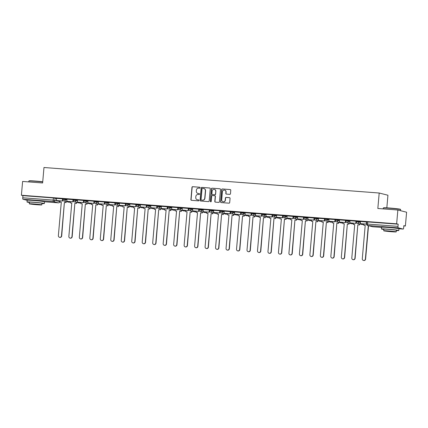 <?xml version="1.0" encoding="UTF-8"?>
<svg xmlns="http://www.w3.org/2000/svg" width="428" height="428" viewBox="0 0 428 428"><rect width="100%" height="100%" fill="white"/><g stroke="black" fill="none" stroke-linecap="round" stroke-linejoin="round"><path stroke-width="0.64" d="M200.111 187.742A0.476 0.46 -75.8 0 0 199.689 187.234L192.686 186.699A0.685 0.658 -75.8 0 0 191.969 187.33L190.893 199.582A0.685 0.658 -75.8 0 0 191.493 200.315L198.501 200.85A0.476 0.46 -75.8 0 0 198.662 199.908A0.476 0.46 -75.8 0 0 198.581 199.892L197.677 199.828A2.188 2.113 -75.8 0 1 195.756 197.485L195.847 196.468A2.188 2.113 -75.8 0 1 198.148 194.446L199.052 194.515A0.476 0.46 -75.8 0 0 199.213 193.574A0.476 0.46 -75.8 0 0 199.138 193.563L198.228 193.493A2.188 2.113 -75.8 0 1 196.313 191.156L196.399 190.134A2.188 2.113 -75.8 0 1 198.699 188.117L199.609 188.186A0.476 0.46 -75.8 0 0 200.111 187.742M41.142 201.192L34.513 200.336L30.597 200.267M395.568 228.172L388.934 227.316L385.023 227.252M229.75 194.355A0.685 0.658 -75.8 0 0 230.473 193.724L230.772 190.283A0.685 0.658 -75.8 0 0 230.173 189.556L222.389 188.962A0.685 0.658 -75.8 0 0 221.672 189.593L220.602 201.845A0.685 0.658 -75.8 0 0 221.201 202.578L228.98 203.166A0.685 0.658 -75.8 0 0 229.697 202.535L230.061 198.383A0.685 0.658 -75.8 0 0 229.462 197.656L226.134 197.399A0.685 0.658 -75.8 0 0 225.412 198.03L225.235 200.09A1.83 1.766 -75.8 0 1 223.02 201.732A1.83 1.766 -75.8 0 1 221.704 199.823L222.41 191.755A1.83 1.766 -75.8 0 1 224.625 190.118A1.83 1.766 -75.8 0 1 225.941 192.022L225.824 193.37A0.685 0.658 -75.8 0 0 226.423 194.098L229.75 194.355M21.4 195.243L22.609 181.445L42.629 182.965L43.977 167.503L379.192 193.017L377.838 208.484L397.858 210.009L396.649 223.812L21.4 195.243L22.946 195.633L22.759 197.784L53.19 200.101L59.877 201.561L59.941 200.823M210.266 188.721A0.685 0.658 -75.8 0 0 209.667 187.994L201.882 187.4A0.685 0.658 -75.8 0 0 201.165 188.031L200.095 200.283A0.685 0.658 -75.8 0 0 200.695 201.016L208.473 201.609A0.685 0.658 -75.8 0 0 209.19 200.978L210.266 188.721M212.138 188.181L219.917 188.775A0.685 0.658 -75.8 0 1 220.516 189.502L219.446 201.759A0.685 0.658 -75.8 0 1 218.729 202.385L215.396 202.134A0.685 0.658 -75.8 0 1 214.797 201.401L215.231 196.436A0.685 0.658 -75.8 0 0 214.631 195.703L212.422 195.537A0.685 0.658 -75.8 0 0 211.705 196.163L211.25 201.337A0.476 0.46 -75.8 0 1 210.672 201.77A0.476 0.46 -75.8 0 1 210.33 201.267L211.416 188.812A0.685 0.658 -75.8 0 1 212.138 188.181L220.094 188.818A0.685 0.658 -75.8 0 0 220.094 188.818L219.917 188.775M397.858 210.009L406.6 212.218L405.391 226.021L403.823 225.898M386.832 207.848L387.934 195.227L379.192 193.017M396.649 223.812L398.195 224.202L398.008 226.353A1.391 0.353 94.4 0 0 398.238 227.824L403.187 229.076A1.391 0.353 94.4 0 0 403.203 229.076A1.391 0.353 94.4 0 0 403.658 227.776L403.845 225.626L405.391 226.021M22.946 195.633L53.377 197.95L56.56 198.517M27.162 200.315L22.989 199.261A1.391 0.353 -85.6 0 1 22.759 197.784M62.777 198.881L56.571 198.367M73.284 199.673L67.019 199.159L66.864 201.31L72.846 201.765L73.033 199.614M77.345 202.107L83.551 202.621L83.546 200.416L77.5 199.956L77.345 202.107L83.321 202.562L83.514 200.411M87.826 202.904L94.032 203.418L94.026 201.214L87.981 200.753L87.826 202.904L93.802 203.359L93.989 201.208M98.301 203.701L104.507 204.215L104.502 202.011L98.456 201.551L98.301 203.701L104.282 204.156L104.469 202.005M115.175 202.867L108.969 202.358M125.655 203.669L119.449 203.156M136.163 204.461L129.898 203.942L129.743 206.098L135.719 206.553L135.911 204.402M140.224 206.895L146.429 207.403L146.424 205.199L140.379 204.739L140.224 206.895L146.199 207.35L146.387 205.199M150.699 207.692L156.905 208.206L156.899 205.996L150.854 205.536L150.699 207.692L156.68 208.147L156.867 205.996M167.573 206.858L161.335 206.339L161.179 208.489L167.161 208.944L167.348 206.794M178.053 207.655L171.847 207.141M188.561 208.447L182.296 207.933L182.141 210.084L188.117 210.539L188.309 208.388M199.041 209.244L192.777 208.73L192.621 210.881L198.597 211.336L198.785 209.185M203.102 211.678L209.308 212.192L209.297 209.988L203.252 209.527L203.102 211.678L209.078 212.133L209.265 209.988M213.577 212.475L219.783 212.989L219.778 210.785L213.733 210.325L213.577 212.475L219.559 212.935L219.746 210.785M230.451 211.646L224.213 211.122L224.058 213.278L230.039 213.733L230.227 211.582M240.932 212.443L234.726 211.93M251.439 213.235L245.174 212.716L245.019 214.872L250.995 215.327L251.183 213.176M255.5 215.669L261.706 216.183L261.695 213.979L255.65 213.519L255.5 215.669L261.476 216.124L261.663 213.973M265.975 216.466L272.181 216.98L272.176 214.776L266.13 214.316L265.975 216.466L271.957 216.921L272.144 214.77M276.456 217.264L282.662 217.777L282.657 215.573L276.611 215.113L276.456 217.264L282.437 217.718L282.624 215.568M293.33 216.429L287.124 215.915M303.837 217.221L297.604 216.718M314.318 218.023L308.048 217.504L307.898 219.655L313.874 220.115L314.061 217.964M318.373 220.457L324.579 220.966L324.574 218.762L318.528 218.301L318.373 220.457L324.354 220.912L324.542 218.762M328.854 221.255L335.06 221.763L335.054 219.559L329.009 219.099L328.854 221.255L334.835 221.709L335.022 219.559M339.334 222.052L345.54 222.565L345.535 220.361L339.49 219.896L339.334 222.052L345.31 222.506L345.503 220.356M356.208 221.217L350.002 220.704M366.716 222.009L360.446 221.495L360.296 223.646L366.272 224.101L366.459 221.95M356.224 221.838L356.246 221.051L360.467 221.651M345.749 221.035L345.77 220.254L349.986 220.853M335.268 220.238L335.29 219.457L339.511 220.056M324.788 219.441L324.809 218.66L329.03 219.259M314.307 218.644L314.329 217.863L318.55 218.462M303.827 217.847L303.848 217.066L308.069 217.665M293.351 217.049L293.373 216.268L297.588 216.868M282.871 216.252L282.892 215.471L287.113 216.07M272.39 215.455L272.411 214.669L276.632 215.273M261.909 214.658L261.931 213.872L266.152 214.471M251.429 213.856L251.45 213.074L255.671 213.674M240.953 213.058L240.975 212.277L245.191 212.876M230.473 212.261L230.494 211.48L234.715 212.079M219.992 211.464L220.013 210.683L224.235 211.282M209.511 210.667L209.533 209.886L213.754 210.485M199.031 209.87L199.052 209.089L203.273 209.688M188.55 209.073L188.577 208.292L192.793 208.891M178.075 208.276L178.096 207.489L182.312 208.094M167.594 207.478L167.616 206.692L171.837 207.291M157.113 206.676L157.135 205.895L161.356 206.494M146.633 205.879L146.654 205.098L150.875 205.697M136.152 205.082L136.179 204.3L140.395 204.9M125.677 204.284L125.698 203.503L129.914 204.103M115.196 203.487L115.218 202.706L119.439 203.305M104.716 202.69L104.737 201.909L108.958 202.508M94.235 201.893L94.256 201.112L98.477 201.711M83.754 201.096L83.781 200.309L87.997 200.914M73.279 200.299L73.3 199.512L77.516 200.111M62.798 199.496L62.82 198.715L67.041 199.314M398.195 224.202L366.726 221.848L366.539 223.999L398.008 226.353M192.621 210.881L198.827 211.395L199.041 209.255M197.971 193.456A2.188 2.113 -75.8 0 0 198.405 193.542L198.228 193.493M199.298 193.606L198.405 193.542M197.42 199.79A2.188 2.113 -75.8 0 0 197.854 199.871L197.677 199.828M198.742 199.94L197.854 199.871M199.689 187.234L192.862 186.742A0.685 0.658 -75.8 0 0 192.14 187.373L191.07 199.63A0.685 0.658 -75.8 0 0 191.476 200.315M209.859 188.036A0.685 0.658 -75.8 0 0 209.838 188.036L202.059 187.443A0.685 0.658 -75.8 0 0 201.342 188.074L200.267 200.325A0.685 0.658 -75.8 0 0 200.673 201.01M202.524 188.406A0.476 0.46 -75.8 0 0 202.021 188.85L201.08 199.603A0.476 0.46 -75.8 0 0 201.502 200.117L202.46 200.192A2.188 2.113 -75.8 0 0 204.761 198.169L205.403 190.818A2.188 2.113 -75.8 0 0 203.482 188.481L202.524 188.406M203.915 188.561A2.188 2.113 -75.8 0 1 205.574 190.867L204.932 198.218A2.188 2.113 -75.8 0 1 202.631 200.234L201.674 200.16M214.824 195.751A0.685 0.658 -75.8 0 1 215.407 196.479L214.974 201.449A0.685 0.658 -75.8 0 0 215.38 202.134M212.315 188.224A0.685 0.658 -75.8 0 0 211.593 188.855L210.501 201.315A0.476 0.46 -75.8 0 0 210.763 201.781M215.685 191.279A1.83 1.766 -75.8 0 0 214.369 189.369A1.83 1.766 -75.8 0 0 212.154 191.011L211.908 193.852A0.685 0.658 -75.8 0 0 212.507 194.579L214.717 194.751A0.685 0.658 -75.8 0 0 215.434 194.119L215.856 191.321A1.83 1.766 -75.8 0 0 214.455 189.395M215.856 191.321L215.61 194.162A0.685 0.658 -75.8 0 1 214.888 194.794L212.684 194.628M224.711 190.139A1.83 1.766 -75.8 0 1 226.112 192.07L225.995 193.413A0.685 0.658 -75.8 0 0 226.401 194.098M223.111 201.749A1.83 1.766 -75.8 0 0 225.406 200.133L225.235 200.09M229.462 197.656L229.638 197.699A0.685 0.658 -75.8 0 0 229.638 197.699L226.305 197.447A0.685 0.658 -75.8 0 0 225.588 198.073L225.406 200.133M230.366 189.599A0.685 0.658 -75.8 0 0 230.344 189.599L222.565 189.005A0.685 0.658 -75.8 0 0 221.848 189.636L220.773 201.888A0.685 0.658 -75.8 0 0 221.18 202.572M61.295 202.246L59.856 202.096L61.3 202.209L58.374 235.635A1.605 1.546 -75.8 0 0 59.529 237.305A1.605 1.546 -75.8 0 0 61.466 235.871L61.696 235.93A1.605 1.546 104.2 0 1 59.754 237.363L59.529 237.305M66.153 201.545L66.062 202.61L64.393 202.444L61.696 235.93M66.062 202.61L64.617 202.498M62.782 198.87L62.59 201.026L56.384 200.513L56.571 198.362M62.365 200.967L62.552 198.817M62.59 201.026L56.384 200.513M64.393 202.444L61.466 235.871M65.837 202.551L65.928 201.492M59.856 202.096L59.968 200.823M71.776 203.043L70.336 202.893L71.781 203.006L68.855 236.433A1.605 1.546 -75.8 0 0 70.01 238.102A1.605 1.546 -75.8 0 0 71.947 236.668L72.172 236.727A1.605 1.546 104.2 0 1 70.235 238.161L70.01 238.102M76.633 202.342L76.542 203.407L74.868 203.241L72.172 236.727M76.542 203.407L75.098 203.3M73.258 199.667L73.07 201.823L66.864 201.31M74.868 203.241L71.947 236.668M76.312 203.348L76.409 202.289M70.336 202.893L70.449 201.62M82.256 203.84L80.817 203.691L82.262 203.803L79.335 237.23A1.605 1.546 -75.8 0 0 80.485 238.899A1.605 1.546 -75.8 0 0 82.427 237.465L82.652 237.524A1.605 1.546 104.2 0 1 80.715 238.958L80.485 238.899M87.114 203.145L87.023 204.204L85.349 204.038L82.652 237.524M87.023 204.204L85.579 204.097M85.349 204.038L82.427 237.465M86.793 204.151L86.889 203.086M80.817 203.691L80.929 202.417M92.737 204.643L91.298 204.493L92.737 204.6L89.816 238.027A1.605 1.546 -75.8 0 0 90.966 239.701A1.605 1.546 -75.8 0 0 92.903 238.262L93.133 238.321A1.605 1.546 104.2 0 1 91.196 239.755L90.966 239.701M97.595 203.942L97.504 205.001L95.829 204.835L93.133 238.321M97.504 205.001L96.059 204.894M95.829 204.835L92.903 238.262M97.274 204.948L97.365 203.883M91.298 204.493L91.405 203.22M103.218 205.44L101.773 205.29L103.218 205.397L100.296 238.824A1.605 1.546 -75.8 0 0 101.447 240.499A1.605 1.546 -75.8 0 0 103.383 239.059L103.613 239.118A1.605 1.546 104.2 0 1 101.677 240.552L101.447 240.499M108.075 204.739L107.979 205.798L106.31 205.633L103.613 239.118M107.979 205.798L106.535 205.691M106.31 205.633L103.383 239.059M107.754 205.745L107.845 204.68M101.773 205.29L101.885 204.017M113.693 206.237L112.254 206.087L113.698 206.194L110.772 239.621A1.605 1.546 -75.8 0 0 111.927 241.296A1.605 1.546 -75.8 0 0 113.864 239.857L114.094 239.915A1.605 1.546 104.2 0 1 112.152 241.355L111.927 241.296M118.556 205.536L118.46 206.601L116.791 206.43L114.094 239.915M118.46 206.601L117.015 206.489M115.18 202.856L114.988 205.012L108.782 204.498L108.969 202.348M114.763 204.953L114.95 202.808M114.988 205.012L108.782 204.498M116.791 206.43L113.864 239.857M118.235 206.542L118.326 205.477M112.254 206.087L112.366 204.814M42.714 181.97A8.71 0.374 -175 0 0 35.337 181.263A8.71 0.374 -175 0 0 28.858 181.039L29.083 180.851A8.501 0.364 5 0 1 35.412 181.065A8.501 0.364 5 0 1 42.73 181.772M41.917 203.562A8.71 0.374 -175 0 0 44.368 203.519A8.71 0.374 -175 0 0 33.507 202.209A8.71 0.374 -175 0 0 27.018 202A8.71 0.374 -175 0 0 29.425 202.471M44.368 203.519L44.523 201.786A8.71 0.374 -175 0 0 33.657 200.475A8.71 0.374 -175 0 0 27.167 200.267L27.018 202M29.307 203.808L29.446 202.214A6.27 0.268 5 0 1 34.117 202.358A6.27 0.268 5 0 1 41.939 203.305L41.8 204.9A6.27 0.268 -175 0 0 33.978 203.958A6.27 0.268 -175 0 0 29.307 203.808A6.27 0.268 -175 0 0 37.124 204.75A6.27 0.268 -175 0 0 41.8 204.9M34.54 204.097L39.579 204.707L34.54 204.097M28.858 181.039A8.71 0.374 -175 0 0 28.847 181.055L28.772 181.911M383.285 208.019L383.509 207.831A8.501 0.364 5 0 1 389.833 208.045A8.501 0.364 5 0 1 400.431 209.313L400.619 209.538A8.71 0.374 -175 0 0 389.764 208.243A8.71 0.374 -175 0 0 383.285 208.019A8.71 0.374 -175 0 0 383.274 208.035L383.199 208.891M400.528 210.683L400.624 209.554A8.71 0.374 -175 0 0 400.619 209.538M396.344 230.542A8.71 0.374 -175 0 0 398.794 230.499A8.71 0.374 -175 0 0 387.934 229.189A8.71 0.374 -175 0 0 381.439 228.98A8.71 0.374 -175 0 0 383.846 229.451M398.794 230.499L398.944 228.766A8.71 0.374 -175 0 0 388.084 227.455A8.71 0.374 -175 0 0 381.594 227.247L381.439 228.98M383.729 230.788L383.868 229.194A6.27 0.268 5 0 1 388.544 229.344A6.27 0.268 5 0 1 396.365 230.285L396.226 231.88A6.27 0.268 -175 0 0 388.405 230.938A6.27 0.268 -175 0 0 383.729 230.788A6.27 0.268 -175 0 0 391.55 231.73A6.27 0.268 -175 0 0 396.226 231.88M388.966 231.077L394.006 231.687L388.966 231.077M124.174 207.034L122.734 206.885L124.179 206.992L121.252 240.424A1.605 1.546 -75.8 0 0 122.408 242.093A1.605 1.546 -75.8 0 0 124.345 240.659L124.569 240.713A1.605 1.546 104.2 0 1 122.633 242.152L122.408 242.093M129.031 206.333L128.94 207.398L127.266 207.227L124.569 240.713M128.94 207.398L127.496 207.286M125.655 203.653L125.468 205.809L119.262 205.296L119.449 203.15M125.243 205.756L125.431 203.605M125.468 205.809L119.262 205.296M127.266 207.227L124.345 240.659M128.71 207.339L128.807 206.275M122.734 206.885L122.847 205.611M134.654 207.831L133.215 207.682L134.66 207.794L131.733 241.221A1.605 1.546 -75.8 0 0 132.883 242.89A1.605 1.546 -75.8 0 0 134.825 241.456L135.05 241.51A1.605 1.546 104.2 0 1 133.113 242.949L132.883 242.89M139.512 207.131L139.421 208.195L137.746 208.029L135.05 241.51M139.421 208.195L137.976 208.083M136.136 204.45L135.949 206.606L129.743 206.098M137.746 208.029L134.825 241.456M139.191 208.136L139.287 207.072M133.215 207.682L133.327 206.408M145.135 208.629L143.696 208.479L145.135 208.591L142.214 242.018A1.605 1.546 -75.8 0 0 143.364 243.687A1.605 1.546 -75.8 0 0 145.301 242.253L145.531 242.307A1.605 1.546 104.2 0 1 143.594 243.746L143.364 243.687M149.993 207.928L149.902 208.992L148.227 208.827L145.531 242.307M149.902 208.992L148.457 208.88M148.227 208.827L145.301 242.253M149.672 208.934L149.763 207.869M143.696 208.479L143.803 207.206M155.615 209.426L154.171 209.276L155.615 209.388L152.694 242.815A1.605 1.546 -75.8 0 0 153.845 244.484A1.605 1.546 -75.8 0 0 155.781 243.051L156.011 243.109A1.605 1.546 104.2 0 1 154.075 244.543L153.845 244.484M160.473 208.725L160.377 209.79L158.708 209.624L156.011 243.109M160.377 209.79L158.932 209.677M158.708 209.624L155.781 243.051M160.152 209.731L160.243 208.671M154.171 209.276L154.283 208.003M166.091 210.223L164.652 210.073L166.096 210.185L163.17 243.612A1.605 1.546 -75.8 0 0 164.325 245.281A1.605 1.546 -75.8 0 0 166.262 243.848L166.492 243.906A1.605 1.546 104.2 0 1 164.55 245.34L164.325 245.281M170.954 209.522L170.858 210.587L169.188 210.421L166.492 243.906M170.858 210.587L169.413 210.48M167.578 206.847L167.385 209.003L161.179 208.489M169.188 210.421L166.262 243.848M170.633 210.528L170.724 209.469M164.652 210.073L164.764 208.8M176.571 211.02L175.132 210.87L176.577 210.983L173.65 244.409A1.605 1.546 -75.8 0 0 174.806 246.084A1.605 1.546 -75.8 0 0 176.743 244.645L176.967 244.704A1.605 1.546 104.2 0 1 175.031 246.137L174.806 246.084M181.429 210.325L181.338 211.384L179.664 211.218L176.967 244.704M181.338 211.384L179.894 211.277M178.053 207.644L177.866 209.8L171.66 209.287L171.847 207.136M177.641 209.741L177.829 207.591M177.866 209.8L171.66 209.287M179.664 211.218L176.743 244.645M181.108 211.33L181.204 210.266M175.132 210.87L175.245 209.597M187.052 211.823L185.613 211.673L187.057 211.78L184.131 245.207A1.605 1.546 -75.8 0 0 185.281 246.881A1.605 1.546 -75.8 0 0 187.223 245.442L187.448 245.501A1.605 1.546 104.2 0 1 185.511 246.935L185.281 246.881M191.91 211.122L191.819 212.181L190.144 212.015L187.448 245.501M191.819 212.181L190.374 212.074M188.534 208.441L188.347 210.597L182.141 210.084M190.144 212.015L187.223 245.442M191.589 212.128L191.685 211.063M185.613 211.673L185.725 210.399M197.533 212.62L196.094 212.47L197.533 212.577L194.612 246.004A1.605 1.546 -75.8 0 0 195.762 247.678A1.605 1.546 -75.8 0 0 197.699 246.239L197.929 246.298A1.605 1.546 104.2 0 1 195.992 247.732L195.762 247.678M202.391 211.919L202.3 212.978L200.625 212.812L197.929 246.298M202.3 212.978L200.855 212.871M200.625 212.812L197.699 246.239M202.07 212.925L202.16 211.86M196.094 212.47L196.201 211.197M208.013 213.417L206.569 213.267L208.013 213.374L205.092 246.801A1.605 1.546 -75.8 0 0 206.243 248.475A1.605 1.546 -75.8 0 0 208.179 247.036L208.409 247.095A1.605 1.546 104.2 0 1 206.473 248.534L206.243 248.475M212.871 212.716L212.775 213.781L211.106 213.609L208.409 247.095M212.775 213.781L211.33 213.668M211.106 213.609L208.179 247.036M212.55 213.722L212.641 212.657M206.569 213.267L206.681 211.994M218.489 214.214L217.049 214.064L218.494 214.171L215.568 247.603A1.605 1.546 -75.8 0 0 216.723 249.273A1.605 1.546 -75.8 0 0 218.66 247.839L218.89 247.892A1.605 1.546 104.2 0 1 216.948 249.331L216.723 249.273M223.352 213.513L223.256 214.578L221.586 214.407L218.89 247.892M223.256 214.578L221.811 214.465M221.586 214.407L218.66 247.839M223.031 214.519L223.122 213.454M217.049 214.064L217.162 212.791M228.969 215.011L227.53 214.861L228.975 214.974L226.048 248.401A1.605 1.546 -75.8 0 0 227.204 250.07A1.605 1.546 -75.8 0 0 229.141 248.636L229.365 248.689A1.605 1.546 104.2 0 1 227.429 250.129L227.204 250.07M233.827 214.31L233.736 215.375L232.067 215.209L229.365 248.689M233.736 215.375L232.292 215.263M230.451 211.63L230.264 213.786L224.058 213.278M232.067 215.209L229.141 248.636M233.506 215.316L233.602 214.251M227.53 214.861L227.643 213.588M239.45 215.808L238.011 215.659L239.455 215.771L236.529 249.198A1.605 1.546 -75.8 0 0 237.679 250.867A1.605 1.546 -75.8 0 0 239.621 249.433L239.846 249.487A1.605 1.546 104.2 0 1 237.909 250.926L237.679 250.867M244.308 215.107L244.217 216.172L242.542 216.006L239.846 249.487M244.217 216.172L242.772 216.06M240.932 212.432L240.745 214.583L234.539 214.075L234.726 211.924M240.515 214.53L240.707 212.379M240.745 214.583L234.539 214.075M242.542 216.006L239.621 249.433M243.987 216.113L244.083 215.054M238.011 215.659L238.123 214.385M249.931 216.605L248.491 216.456L249.936 216.568L247.01 249.995A1.605 1.546 -75.8 0 0 248.16 251.664A1.605 1.546 -75.8 0 0 250.096 250.23L250.327 250.289A1.605 1.546 104.2 0 1 248.39 251.723L248.16 251.664M254.788 215.905L254.697 216.969L253.023 216.803L250.327 250.289M254.697 216.969L253.253 216.862M251.413 213.23L251.225 215.386L245.019 214.872M253.023 216.803L250.096 250.23M254.467 216.91L254.558 215.851M248.491 216.456L248.598 215.182M260.411 217.403L258.967 217.253L260.411 217.365L257.49 250.792A1.605 1.546 -75.8 0 0 258.64 252.461A1.605 1.546 -75.8 0 0 260.577 251.027L260.807 251.086A1.605 1.546 104.2 0 1 258.87 252.52L258.64 252.461M265.269 216.702L265.173 217.766L263.504 217.601L260.807 251.086M265.173 217.766L263.728 217.659M263.504 217.601L260.577 251.027M264.948 217.708L265.039 216.648M258.967 217.253L259.079 215.98M270.887 218.2L269.447 218.05L270.892 218.162L267.965 251.589A1.605 1.546 -75.8 0 0 269.121 253.264A1.605 1.546 -75.8 0 0 271.058 251.825L271.288 251.883A1.605 1.546 104.2 0 1 269.346 253.317L269.121 253.264M275.75 217.504L275.653 218.564L273.984 218.398L271.288 251.883M275.653 218.564L274.209 218.457M273.984 218.398L271.058 251.825M275.429 218.51L275.52 217.445M269.447 218.05L269.56 216.777M281.367 219.002L279.928 218.852L281.373 218.959L278.446 252.386A1.605 1.546 -75.8 0 0 279.602 254.061A1.605 1.546 -75.8 0 0 281.538 252.622L281.763 252.681A1.605 1.546 104.2 0 1 279.826 254.114L279.602 254.061M286.225 218.301L286.134 219.361L284.465 219.195L281.763 252.681M286.134 219.361L284.69 219.254M284.465 219.195L281.538 252.622M285.904 219.307L286 218.243M279.928 218.852L280.04 217.579M291.848 219.799L290.409 219.65L291.853 219.757L288.927 253.183A1.605 1.546 -75.8 0 0 290.077 254.858A1.605 1.546 -75.8 0 0 292.019 253.419L292.244 253.478A1.605 1.546 104.2 0 1 290.307 254.911L290.077 254.858M296.706 219.099L296.615 220.163L294.94 219.992L292.244 253.478M296.615 220.163L295.17 220.051M293.33 216.418L293.143 218.574L286.937 218.061L287.124 215.91M292.913 218.515L293.105 216.365M293.143 218.574L286.937 218.061M294.94 219.992L292.019 253.419M296.385 220.104L296.481 219.04M290.409 219.65L290.521 218.376M302.329 220.597L300.889 220.447L302.334 220.554L299.407 253.981A1.605 1.546 -75.8 0 0 300.558 255.655A1.605 1.546 -75.8 0 0 302.494 254.216L302.724 254.275A1.605 1.546 104.2 0 1 300.788 255.714L300.558 255.655M307.186 219.896L307.095 220.96L305.421 220.789L302.724 254.275M307.095 220.96L305.651 220.848M303.81 217.215L303.623 219.371L297.417 218.858L297.604 216.712M303.393 219.313L303.58 217.167M303.623 219.371L297.417 218.858M305.421 220.789L302.494 254.216M306.865 220.901L306.956 219.837M300.889 220.447L300.996 219.173M312.809 221.394L311.365 221.244L312.809 221.351L309.888 254.783A1.605 1.546 -75.8 0 0 311.038 256.452A1.605 1.546 -75.8 0 0 312.975 255.018L313.205 255.072A1.605 1.546 104.2 0 1 311.268 256.511L311.038 256.452M317.667 220.693L317.571 221.758L315.901 221.586L313.205 255.072M317.571 221.758L316.126 221.645M314.291 218.013L314.104 220.169L307.898 219.655M315.901 221.586L312.975 255.018M317.346 221.699L317.437 220.634M311.365 221.244L311.477 219.971M323.284 222.191L321.845 222.041L323.29 222.153L320.363 255.58A1.605 1.546 -75.8 0 0 321.519 257.249A1.605 1.546 -75.8 0 0 323.456 255.816L323.686 255.869A1.605 1.546 104.2 0 1 321.744 257.308L321.519 257.249M328.148 221.49L328.051 222.555L326.382 222.389L323.686 255.869M328.051 222.555L326.607 222.442M326.382 222.389L323.456 255.816M327.827 222.496L327.918 221.431M321.845 222.041L321.958 220.768M333.765 222.988L332.326 222.838L333.77 222.951L330.844 256.377A1.605 1.546 -75.8 0 0 332 258.047A1.605 1.546 -75.8 0 0 333.936 256.613L334.161 256.666A1.605 1.546 104.2 0 1 332.224 258.105L332 258.047M338.623 222.287L338.532 223.352L336.863 223.186L334.161 256.666M338.532 223.352L337.087 223.239M336.863 223.186L333.936 256.613M338.302 223.293L338.398 222.234M332.326 222.838L332.438 221.565M344.246 223.785L342.807 223.635L344.251 223.748L341.325 257.175A1.605 1.546 -75.8 0 0 342.48 258.844A1.605 1.546 -75.8 0 0 344.417 257.41L344.642 257.469A1.605 1.546 104.2 0 1 342.705 258.903L342.48 258.844M349.104 223.084L349.013 224.149L347.338 223.983L344.642 257.469M349.013 224.149L347.568 224.042M347.338 223.983L344.417 257.41M348.783 224.09L348.879 223.031M342.807 223.635L342.919 222.362M354.726 224.582L353.287 224.433L354.732 224.545L351.805 257.972A1.605 1.546 -75.8 0 0 352.956 259.641A1.605 1.546 -75.8 0 0 354.898 258.207L355.122 258.266A1.605 1.546 104.2 0 1 353.186 259.7L352.956 259.641M359.584 223.881L359.493 224.946L357.819 224.78L355.122 258.266M359.493 224.946L358.049 224.839M356.208 221.206L356.021 223.363L349.815 222.849L350.002 220.698M355.791 223.304L355.978 221.153M356.021 223.363L349.815 222.849M357.819 224.78L354.898 258.207M359.263 224.887L359.354 223.828M353.287 224.433L353.394 223.159M365.207 225.379L363.763 225.23L365.207 225.342L362.286 258.769A1.605 1.546 -75.8 0 0 363.436 260.443A1.605 1.546 -75.8 0 0 365.373 259.004L365.603 259.063A1.605 1.546 104.2 0 1 363.666 260.497L363.436 260.443M368.519 225.711L365.603 259.063M366.689 222.004L366.502 224.16L360.296 223.646M368.294 225.652L365.373 259.004M363.763 225.23L363.875 223.962M398.238 227.824L367.807 225.508L372.756 226.76L381.578 227.434L372.772 226.76A1.391 1.348 104.2 0 1 372.537 226.722A1.391 1.391 0 0 0 372.772 226.76A1.391 0.353 94.4 0 0 372.772 226.76A1.391 0.353 94.4 0 0 372.788 226.76M403.203 229.076L398.944 228.755L403.187 229.076M55.073 198.143L54.886 200.293A1.391 1.348 -75.8 0 1 53.42 201.577L22.989 199.261M59.893 200.818L59.834 201.545A1.391 1.348 -75.8 0 1 58.368 202.829L53.42 201.577A1.391 0.353 -85.6 0 1 53.19 200.101L53.377 197.95M58.385 202.829L44.517 201.775L58.368 202.829A1.391 0.353 94.4 0 0 58.385 202.829A1.391 1.391 0 0 0 59.877 201.561M358.98 221.276L358.915 222.041L360.403 222.416M348.499 220.479L348.435 221.244L349.922 221.618M338.018 219.682L337.954 220.447L339.441 220.821M327.543 218.885L327.474 219.644L328.961 220.024M317.062 218.087L316.993 218.847L318.48 219.227M306.582 217.29L306.518 218.05L308.005 218.424M296.101 216.493L296.037 217.253L297.524 217.627M285.62 215.691L285.556 216.456L287.044 216.83M275.145 214.893L275.076 215.659L276.563 216.033M264.665 214.096L264.595 214.861L266.082 215.236M254.184 213.299L254.12 214.064L255.607 214.439M243.703 212.502L243.639 213.267L245.126 213.642M233.223 211.705L233.158 212.465L234.646 212.844M222.747 210.908L222.678 211.667L224.165 212.047M212.267 210.111L212.197 210.87L213.684 211.245M201.786 209.313L201.722 210.073L203.209 210.448M191.305 208.511L191.241 209.276L192.728 209.65M180.825 207.714L180.76 208.479L182.248 208.853M170.349 206.917L170.28 207.682L171.767 208.056M159.869 206.119L159.799 206.885L161.286 207.259M149.388 205.322L149.324 206.087L150.811 206.462M138.907 204.525L138.843 205.285L140.331 205.665M128.427 203.728L128.363 204.488L129.85 204.868M117.951 202.931L117.882 203.691L119.369 204.065M107.471 202.128L107.401 202.893L108.889 203.268M96.99 201.331L96.926 202.096L98.413 202.471M86.51 200.534L86.445 201.299L87.933 201.674M76.029 199.737L75.965 200.502L77.452 200.876M65.554 198.94L65.484 199.705L66.971 200.079M62.75 199.48L65.484 199.705A1.391 1.348 104.2 0 1 63.799 200.951A1.391 1.391 0 0 1 62.75 199.48M70.213 201.604A1.391 1.348 104.2 0 1 68.967 202.235A1.391 1.348 -75.8 0 1 68.748 202.203A1.391 1.391 0 0 0 70.262 201.609M73.231 200.277L75.965 200.502A1.391 1.348 104.2 0 1 74.279 201.749A1.391 1.391 0 0 1 73.231 200.277M83.711 201.074L86.445 201.299A1.391 1.348 104.2 0 1 84.76 202.546A1.391 1.391 0 0 1 83.711 201.074M94.192 201.872L96.926 202.096A1.391 1.348 104.2 0 1 95.241 203.343A1.391 1.391 0 0 1 94.192 201.872M104.673 202.669L107.401 202.893A1.391 1.348 104.2 0 1 105.716 204.145A1.391 1.391 0 0 1 104.673 202.669M115.153 203.466L117.882 203.691A1.391 1.348 104.2 0 1 116.197 204.942A1.391 1.391 0 0 1 115.153 203.466M125.629 204.263L128.363 204.488A1.391 1.348 104.2 0 1 126.677 205.74A1.391 1.391 0 0 1 125.629 204.263M136.109 205.066L138.843 205.285A1.391 1.348 104.2 0 1 137.158 206.537A1.391 1.391 0 0 1 136.109 205.066M146.59 205.863L149.324 206.087A1.391 1.348 104.2 0 1 147.639 207.334A1.391 1.391 0 0 1 146.59 205.863M157.071 206.66L159.799 206.885A1.391 1.348 104.2 0 1 158.114 208.131A1.391 1.391 0 0 1 157.071 206.66M167.551 207.457L170.28 207.682A1.391 1.348 104.2 0 1 168.595 208.928A1.391 1.391 0 0 1 167.551 207.457M178.027 208.254L180.76 208.479A1.391 1.348 104.2 0 1 179.075 209.725A1.391 1.391 0 0 1 178.027 208.254M188.507 209.051L191.241 209.276A1.391 1.348 104.2 0 1 189.556 210.523A1.391 1.391 0 0 1 188.507 209.051M198.988 209.848L201.722 210.073A1.391 1.348 104.2 0 1 200.036 211.325A1.391 1.391 0 0 1 198.988 209.848M209.469 210.646L212.197 210.87A1.391 1.348 104.2 0 1 210.512 212.122A1.391 1.391 0 0 1 209.469 210.646M219.949 211.448L222.678 211.667A1.391 1.348 104.2 0 1 220.992 212.919A1.391 1.391 0 0 1 219.949 211.448M230.424 212.245L233.158 212.465A1.391 1.348 104.2 0 1 231.473 213.716A1.391 1.391 0 0 1 230.424 212.245M240.905 213.042L243.639 213.267A1.391 1.348 104.2 0 1 241.954 214.514A1.391 1.391 0 0 1 240.905 213.042M251.386 213.84L254.12 214.064A1.391 1.348 104.2 0 1 252.434 215.311A1.391 1.391 0 0 1 251.386 213.84M261.866 214.637L264.595 214.861A1.391 1.348 104.2 0 1 262.91 216.108A1.391 1.391 0 0 1 261.866 214.637M272.347 215.434L275.076 215.659A1.391 1.348 104.2 0 1 273.39 216.905A1.391 1.391 0 0 1 272.347 215.434M282.822 216.231L285.556 216.456A1.391 1.348 104.2 0 1 283.871 217.702A1.391 1.391 0 0 1 282.822 216.231M293.303 217.028L296.037 217.253A1.391 1.348 104.2 0 1 294.352 218.505A1.391 1.391 0 0 1 293.303 217.028M303.784 217.825L306.518 218.05A1.391 1.348 104.2 0 1 304.832 219.302A1.391 1.391 0 0 1 303.784 217.825M314.264 218.628L316.993 218.847A1.391 1.348 104.2 0 1 315.308 220.099A1.391 1.391 0 0 1 314.264 218.628M324.745 219.425L327.474 219.644A1.391 1.348 104.2 0 1 325.788 220.896A1.391 1.391 0 0 1 324.745 219.425M335.22 220.222L337.954 220.447A1.391 1.348 104.2 0 1 336.269 221.693A1.391 1.391 0 0 1 335.22 220.222M345.701 221.019L348.435 221.244A1.391 1.348 104.2 0 1 346.75 222.49A1.391 1.391 0 0 1 345.701 221.019M356.182 221.816L358.915 222.041A1.391 1.348 104.2 0 1 357.23 223.288A1.391 1.391 0 0 1 356.182 221.816M80.689 202.401A1.391 1.348 104.2 0 1 79.448 203.038A1.391 1.348 -75.8 0 1 79.228 203A1.391 1.391 0 0 0 80.737 202.407M91.169 203.198A1.391 1.348 104.2 0 1 89.928 203.835A1.391 1.348 -75.8 0 1 89.709 203.798A1.391 1.391 0 0 0 91.218 203.204M101.65 203.996A1.391 1.348 104.2 0 1 100.409 204.632A1.391 1.348 -75.8 0 1 100.184 204.595A1.391 1.391 0 0 0 101.698 204.001M112.131 204.793A1.391 1.348 104.2 0 1 110.884 205.429A1.391 1.348 -75.8 0 1 110.665 205.392A1.391 1.391 0 0 0 112.179 204.798M122.611 205.595A1.391 1.348 104.2 0 1 121.365 206.226A1.391 1.348 -75.8 0 1 121.145 206.189A1.391 1.391 0 0 0 122.659 205.595M133.087 206.392A1.391 1.348 104.2 0 1 131.845 207.024A1.391 1.348 -75.8 0 1 131.626 206.986A1.391 1.391 0 0 0 133.135 206.392M143.567 207.189A1.391 1.348 104.2 0 1 142.326 207.821A1.391 1.348 -75.8 0 1 142.107 207.789A1.391 1.391 0 0 0 143.615 207.189M154.048 207.987A1.391 1.348 104.2 0 1 152.807 208.618A1.391 1.348 -75.8 0 1 152.582 208.586A1.391 1.391 0 0 0 154.096 207.992M164.529 208.784A1.391 1.348 104.2 0 1 163.282 209.42A1.391 1.348 -75.8 0 1 163.063 209.383A1.391 1.391 0 0 0 164.577 208.789M175.009 209.581A1.391 1.348 104.2 0 1 173.763 210.218A1.391 1.348 -75.8 0 1 173.543 210.18A1.391 1.391 0 0 0 175.057 209.586M185.484 210.378A1.391 1.348 104.2 0 1 184.243 211.015A1.391 1.348 -75.8 0 1 184.024 210.977A1.391 1.391 0 0 0 185.533 210.383M195.965 211.175A1.391 1.348 104.2 0 1 194.724 211.812A1.391 1.348 -75.8 0 1 194.505 211.774A1.391 1.391 0 0 0 196.013 211.181M206.446 211.972A1.391 1.348 104.2 0 1 205.205 212.609A1.391 1.348 -75.8 0 1 204.985 212.572A1.391 1.391 0 0 0 206.494 211.978M216.926 212.775A1.391 1.348 104.2 0 1 215.68 213.406A1.391 1.348 -75.8 0 1 215.461 213.369A1.391 1.391 0 0 0 216.975 212.775M227.407 213.572A1.391 1.348 104.2 0 1 226.161 214.203A1.391 1.348 -75.8 0 1 225.941 214.166A1.391 1.391 0 0 0 227.455 213.572M237.882 214.369A1.391 1.348 104.2 0 1 236.641 215A1.391 1.348 -75.8 0 1 236.422 214.968A1.391 1.391 0 0 0 237.931 214.369M248.363 215.166A1.391 1.348 104.2 0 1 247.122 215.798A1.391 1.348 -75.8 0 1 246.903 215.766A1.391 1.391 0 0 0 248.411 215.172M258.844 215.963A1.391 1.348 104.2 0 1 257.603 216.6A1.391 1.348 -75.8 0 1 257.383 216.563A1.391 1.391 0 0 0 258.892 215.969M269.324 216.761A1.391 1.348 104.2 0 1 268.078 217.397A1.391 1.348 -75.8 0 1 267.858 217.36A1.391 1.391 0 0 0 269.373 216.766M279.805 217.558A1.391 1.348 104.2 0 1 278.558 218.194A1.391 1.348 -75.8 0 1 278.339 218.157A1.391 1.391 0 0 0 279.853 217.563M290.28 218.355A1.391 1.348 104.2 0 1 289.039 218.992A1.391 1.348 -75.8 0 1 288.82 218.954A1.391 1.391 0 0 0 290.328 218.36M300.761 219.152A1.391 1.348 104.2 0 1 299.52 219.789A1.391 1.348 -75.8 0 1 299.3 219.751A1.391 1.391 0 0 0 300.809 219.157M311.242 219.955A1.391 1.348 104.2 0 1 310 220.586A1.391 1.348 -75.8 0 1 309.781 220.548A1.391 1.391 0 0 0 311.29 219.955M321.722 220.752A1.391 1.348 104.2 0 1 320.476 221.383A1.391 1.348 -75.8 0 1 320.256 221.346A1.391 1.391 0 0 0 321.77 220.752M332.203 221.549A1.391 1.348 104.2 0 1 330.956 222.18A1.391 1.348 -75.8 0 1 330.737 222.148A1.391 1.391 0 0 0 332.251 221.549M342.678 222.346A1.391 1.348 104.2 0 1 341.437 222.977A1.391 1.348 -75.8 0 1 341.218 222.945A1.391 1.391 0 0 0 342.732 222.351M353.159 223.143A1.391 1.348 104.2 0 1 351.918 223.78A1.391 1.348 -75.8 0 1 351.698 223.742A1.391 1.391 0 0 0 353.207 223.149M363.64 223.94A1.391 1.348 104.2 0 1 362.398 224.577A1.391 1.348 -75.8 0 1 362.179 224.54A1.391 1.391 0 0 0 363.688 223.946M367.764 221.886L367.577 224.037A1.391 0.353 -85.6 0 0 367.807 225.508A1.391 1.348 104.2 0 1 367.588 225.476L372.537 226.722M366.582 224.021L366.539 223.999A1.391 1.391 0 0 0 367.588 225.476M68.748 202.203L63.799 200.951M79.228 203L74.279 201.749M89.709 203.798L84.76 202.546M100.184 204.595L95.241 203.343M110.665 205.392L105.716 204.145M121.145 206.189L116.197 204.942M131.626 206.986L126.677 205.74M142.107 207.789L137.158 206.537M152.582 208.586L147.639 207.334M163.063 209.383L158.114 208.131M173.543 210.18L168.595 208.928M184.024 210.977L179.075 209.725M194.505 211.774L189.556 210.523M204.985 212.572L200.036 211.325M215.461 213.369L210.512 212.122M225.941 214.166L220.992 212.919M236.422 214.968L231.473 213.716M246.903 215.766L241.954 214.514M257.383 216.563L252.434 215.311M267.858 217.36L262.91 216.108M278.339 218.157L273.39 216.905M288.82 218.954L283.871 217.702M299.3 219.751L294.352 218.505M309.781 220.548L304.832 219.302M320.256 221.346L315.308 220.099M330.737 222.148L325.788 220.896M341.218 222.945L336.269 221.693M351.698 223.742L346.75 222.49M362.179 224.54L357.23 223.288"/></g></svg>
